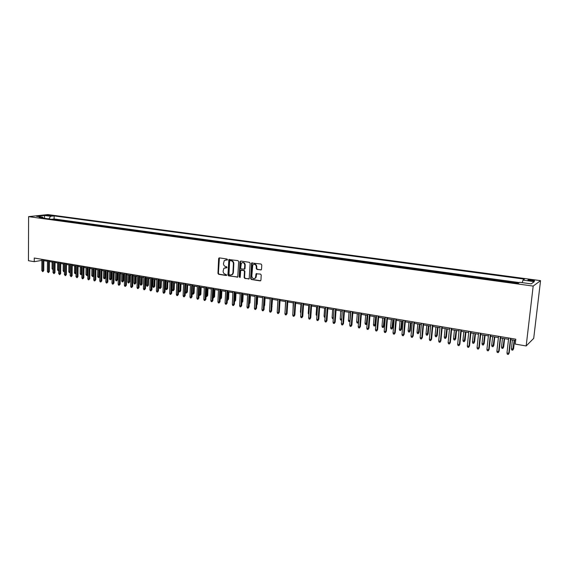 <?xml version="1.0" encoding="UTF-8"?>
<svg xmlns="http://www.w3.org/2000/svg" width="569" height="569" viewBox="0 0 569 569"><rect width="100%" height="100%" fill="white"/><g stroke="black" fill="none" stroke-linecap="round" stroke-linejoin="round"><path stroke-width="0.85" d="M227.486 259.663L227.01 259.009L219.392 257.885L218.645 258.603L217.963 273.376L218.638 274.301L226.22 275.51L226.754 275.012L225.288 274.201C223.909 273.824 223.183 272.828 223.126 271.214L223.852 268.312L226.974 267.714L226.64 266.697L225.651 266.548C224.271 266.171 223.546 265.175 223.482 263.561L224.264 260.595L227.486 259.663M531.851 279.898L528.16 279.82C527.484 280.119 528.288 280.446 530.564 280.802L534.263 280.887C534.931 280.588 534.127 280.261 531.851 279.898M260.744 269.991L261.541 269.265L261.776 264.998L261.071 264.037L251.605 262.999L250.637 278.54L251.334 279.493L260.133 280.887L260.936 280.168L261.221 275.033L260.517 274.08L256.071 273.796L255.453 277.857C253.625 279.265 252.408 278.689 251.811 276.136L252.764 264.983C254.599 263.703 255.794 264.308 256.342 266.797L256.249 268.461L256.953 269.414L261.214 269.884M28.599 216.633L28.45 260.694L34.247 261.69L34.268 258.034L515.799 339.188L515.237 344.089L526.169 345.959L533.181 286.086L28.599 216.633L47.832 214.577L540.55 280.652L533.181 286.086M238.681 261.569L237.991 260.63L228.866 259.549L227.927 274.948L228.61 275.887L237.757 276.996L238.681 261.569M240.715 261.036L249.442 262.323L250.14 263.269L249.201 278.767L244.834 278.461L244.144 277.516L244.457 271.434L243.767 270.488L240.701 270.353L240.21 277.139L239.186 276.982L239.969 261.662M518.601 283.056L517.143 283.177M512.733 282.573L507.086 281.797M502.704 281.2L497.15 280.432M492.79 279.834L487.32 279.087M482.989 278.49L477.59 277.75M473.287 277.16L467.974 276.434M463.699 275.844L458.465 275.126M454.211 274.543L449.055 273.831M444.83 273.255L439.752 272.558M435.548 271.982L430.541 271.292M426.366 270.723L421.43 270.04M417.276 269.471L412.418 268.803M408.286 268.241L403.499 267.579M399.395 267.017L394.673 266.37M390.59 265.808L385.938 265.175M381.884 264.613L377.297 263.988M373.264 263.433L368.748 262.814M364.736 262.259L360.277 261.648M356.294 261.1L351.898 260.502M347.936 259.955L343.605 259.364M339.665 258.817L335.397 258.234M331.471 257.693L327.267 257.117M323.37 256.583L319.223 256.014M315.347 255.481L311.257 254.919M307.402 254.393L303.369 253.838M299.536 253.312L295.56 252.764M291.748 252.245L287.829 251.704M284.031 251.185L280.176 250.659M276.399 250.14L272.587 249.613M268.831 249.101L265.083 248.582M261.342 248.07L257.643 247.565M253.923 247.053L250.275 246.555M246.583 246.043L242.984 245.552M239.307 245.047L235.758 244.556M232.095 244.058L228.596 243.575M224.954 243.077L221.505 242.6M217.884 242.109L214.485 241.64M210.879 241.142L207.521 240.687M203.937 240.189L200.629 239.741M197.059 239.25L193.794 238.802M190.245 238.311L187.03 237.87M183.495 237.387L180.323 236.953M176.81 236.469L173.68 236.043M170.181 235.559L167.094 235.132M163.616 234.656L160.565 234.243M157.101 233.767L154.099 233.354M150.657 232.877L147.691 232.472M144.263 232.003L141.34 231.597M137.926 231.135L135.038 230.737M131.645 230.267L128.8 229.883M125.422 229.414L122.612 229.03M119.248 228.567L116.481 228.19M113.131 227.728L110.407 227.358M107.072 226.896L104.376 226.526M101.062 226.071L98.401 225.708M95.101 225.253L92.484 224.897M89.198 224.442L86.609 224.086M83.337 223.638L80.791 223.29M77.533 222.842L75.016 222.5M71.772 222.052L69.29 221.711M66.068 221.27L63.614 220.936M60.406 220.495L57.035 220.032M228.923 259.5L228.894 260.026M47.156 215.573L52.184 215.694L50.307 215.231L46.502 215.267L47.156 215.573M522.242 282.644L522.968 280.119L524.433 279.137L54.133 215.907L50.577 216.291L48.863 218.909M522.968 280.119L534.291 281.648L531.204 283.867L519.725 282.295L518.203 283.326L39.048 217.564L42.725 217.159L36.594 216.32L44.482 215.473L50.577 216.291M62.661 220.8L63.621 220.687M68.344 221.583L69.297 221.469M74.07 222.365L75.016 222.251M79.852 223.162L80.791 223.041M85.677 223.958L86.616 223.845M91.552 224.769L92.484 224.648M97.484 225.58L98.409 225.459M103.458 226.405L104.383 226.277M109.49 227.23L110.407 227.102M115.578 228.062L116.489 227.934M121.709 228.909L122.62 228.774M127.904 229.755L128.807 229.627M134.149 230.616L135.045 230.481M140.451 231.476L141.347 231.341M146.809 232.351L147.698 232.216M153.225 233.233L154.107 233.091M159.697 234.122L160.572 233.98M166.233 235.018L167.101 234.876M172.827 235.922L173.687 235.779M179.477 236.832L180.33 236.69M186.191 237.757L187.037 237.607M192.969 238.688L193.809 238.532M199.804 239.627L200.637 239.471M206.703 240.573L207.536 240.417M213.674 241.526L214.492 241.37M220.708 242.494L221.519 242.33M227.806 243.468L228.61 243.304M234.969 244.45L235.772 244.286M242.209 245.445L242.999 245.275M249.514 246.448L250.289 246.277M256.882 247.458L257.657 247.287M264.329 248.482L265.097 248.304M271.847 249.514L272.608 249.336M279.443 250.552L280.19 250.374M287.11 251.605L287.85 251.427M294.849 252.672L295.581 252.487M302.672 253.746L303.391 253.554M310.567 254.827L311.279 254.635M318.54 255.922L319.245 255.73M326.599 257.024L327.289 256.832M334.743 258.141L335.418 257.942M342.958 259.272L343.626 259.073M351.265 260.41L351.927 260.204M359.658 261.562L360.305 261.356M368.136 262.729L368.769 262.515M376.699 263.902L377.325 263.689M385.355 265.09L385.967 264.87M394.104 266.292L394.701 266.072M402.937 267.508L403.528 267.281M411.871 268.732L412.447 268.504M420.904 269.969L421.458 269.734M430.022 271.221L430.569 270.986M439.247 272.487L439.78 272.245M448.571 273.767L449.083 273.525M457.995 275.062L458.493 274.813M467.519 276.37L468.01 276.121M477.156 277.693L477.626 277.437M486.893 279.03L487.349 278.767M496.744 280.382L497.185 280.119M506.702 281.747L507.121 281.477M516.773 283.127L517.178 282.857M519.312 282.573L54.105 218.958L52.412 219.15L54.795 219.719M526.169 345.959L533.701 338.37L540.55 280.652M43.834 260.638L47.483 261.256M49.425 261.584L53.123 262.209M55.065 262.537L58.799 263.17M60.748 263.497L64.532 264.137M66.488 264.471L70.314 265.118M72.27 265.453L76.139 266.107M78.102 266.434L82.021 267.103M83.984 267.43L87.953 268.106M89.923 268.44L93.935 269.116M95.912 269.45L99.973 270.14M101.951 270.474L106.062 271.171M108.046 271.505L112.207 272.21M114.191 272.544L118.402 273.262M120.393 273.597L124.654 274.315M126.652 274.656L130.962 275.389M132.968 275.723L137.335 276.463M139.334 276.804L143.758 277.551M145.764 277.892L150.237 278.646M152.25 278.988L156.781 279.756M158.801 280.097L163.381 280.873M165.401 281.214L170.046 282.004M172.073 282.345L176.767 283.142M178.801 283.483L183.559 284.287M185.594 284.635L190.409 285.446M192.443 285.794L197.322 286.62M199.363 286.968L204.299 287.8M206.348 288.149L211.348 288.995M213.403 289.344L218.46 290.197M220.523 290.546L225.644 291.413M227.707 291.762L232.899 292.644M234.961 292.992L240.218 293.881M242.287 294.23L247.607 295.133M249.684 295.482L255.076 296.392M257.152 296.748L262.615 297.672M264.699 298.021L270.225 298.96M272.309 299.315L277.914 300.261M279.557 307.993L280.026 300.617L285.681 301.577M287.772 301.933L293.519 302.9M295.617 303.256L301.442 304.244M303.547 304.6L309.444 305.596M311.549 305.958L317.523 306.968M319.636 307.324L325.688 308.348M327.808 308.704L333.939 309.742M336.059 310.105L342.275 311.158M344.401 311.513L350.696 312.58M352.823 312.943L359.203 314.024M361.336 314.38L367.802 315.475M369.935 315.838L376.493 316.947M378.634 317.31L385.27 318.434M387.418 318.796L394.146 319.934M396.294 320.297L403.115 321.457M405.263 321.819L412.184 322.993M414.339 323.356L421.345 324.543M423.507 324.906L430.612 326.108M432.774 326.478L439.972 327.694M442.141 328.064L449.446 329.295M451.615 329.664L459.019 330.916M461.189 331.286L468.7 332.559M470.876 332.922L478.486 334.216M480.663 334.579L488.38 335.888M490.563 336.258L498.394 337.581M500.578 337.95L508.515 339.295M510.706 339.665L515.649 340.504M34.247 261.69L41.9 260.367M54.105 218.958L54.133 215.907M43.493 218.169L42.725 217.159M44.588 218.325L44.482 215.473M227.316 260.054L225.445 260.012M225.047 267.693L226.96 267.729M219.399 257.885L218.404 273.255L219.079 274.187L226.597 275.382M229.407 259.364L228.368 274.834L229.044 275.766L237.622 277.124M230.146 260.645L229.613 261.15L228.98 274.201L229.456 274.855L230.502 275.026L232.365 274.308L232.949 272.743L233.39 263.803C233.326 262.167 232.6 261.164 231.199 260.794L230.274 260.609M231.54 274.912L232.806 274.187L233.382 272.629L232.949 272.743M230.587 260.538L231.633 260.694C233.034 261.064 233.767 262.06 233.823 263.689L233.382 272.629M241.27 270.104L244.193 270.375L244.883 271.321L244.57 277.395L245.26 278.341L249.037 278.938M240.58 261.15L239.62 276.861L240.054 277.508M244.784 265.111C244.3 262.714 243.155 262.074 241.348 263.198L240.673 267.999L241.363 268.945L244.442 269.066L244.784 265.111L245.218 265.005C245.011 263.12 244.101 262.309 242.486 262.572M244.293 269.215L244.869 268.959L245.033 268.49L244.606 268.596M245.218 265.005L245.033 268.49M253.987 264.244C255.623 263.966 256.548 264.784 256.761 266.69L256.669 268.348L257.373 269.301L261.157 269.877M254.642 278.561L255.872 277.736L256.221 276.634L255.794 276.754M256.676 273.49L256.221 276.634M252.195 262.729L251.064 278.419L251.754 279.372L260.623 280.773M53.052 269.734L52.056 268.717L53.059 268.888L53.109 262.209M52.056 268.717L52.113 262.039M53.045 268.888L53.024 269.742M42.91 259.492L42.831 270.808L43.763 270.631L42.81 271.676L42.831 270.808L41.836 270.631L41.907 259.322M43.763 270.631L43.841 259.649M42.81 271.676L41.836 270.631M58.728 270.673L58.002 270.609L57.59 269.678L58.586 269.855L58.657 263.148M58.557 270.709L58.735 269.827M57.59 269.678L57.654 262.978M64.446 271.626L63.579 271.591L63.166 270.652L64.176 270.83L64.254 264.094M64.141 271.683L64.453 270.773M63.166 270.652L63.244 263.924M70.215 272.579L69.205 272.572L68.792 271.633L69.809 271.811L69.895 265.047M69.774 272.672L70.229 271.726M68.792 271.633L68.877 264.877M76.04 273.355L74.88 273.561L74.468 272.622L75.492 272.8L75.585 266.015M75.449 273.661L75.492 272.8L76.047 272.686M74.468 272.622L74.56 265.837M48.507 260.431L48.415 271.797L49.347 271.619L48.386 272.665L48.415 271.797L47.405 271.619L47.497 260.261M49.347 271.619L49.432 260.588M48.386 272.665L47.405 271.619M54.147 261.384L54.041 272.793L54.965 272.615L54.012 273.668L54.041 272.793L53.024 272.615L53.13 261.214M54.965 272.615L55.072 261.541M54.012 273.668L53.024 272.615M59.837 262.345L59.724 273.803L60.641 273.618L59.688 274.671L59.724 273.803L58.692 273.618L58.813 262.167M60.641 273.618L60.762 262.501M59.688 274.671L58.692 273.618M65.584 263.312L65.449 274.813L66.36 274.628L65.407 275.688L65.449 274.813L64.411 274.628L64.546 263.134M66.36 274.628L66.495 263.468M65.407 275.688L64.411 274.628M81.915 274.023L81.666 274.564L80.599 274.564L80.186 273.618L81.218 273.796L81.324 266.982M81.175 274.663L81.218 273.796L81.922 273.653M80.186 273.618L80.286 266.804M71.374 264.286L71.217 275.837L72.135 275.652L71.182 276.719L71.217 275.837L70.179 275.652L70.328 264.108M72.135 275.652L72.284 264.443M71.182 276.719L70.179 275.652M87.846 274.699L86.943 275.673L85.955 274.621L87 274.806L87.114 267.963M86.943 275.673L87 274.806L87.846 274.628M85.955 274.621L86.068 267.786M77.213 265.268L77.043 276.868L77.953 276.676L77 277.75L77.043 276.868L75.99 276.683L76.154 265.09M77.953 276.676L78.117 265.424M77 277.75L75.99 276.683M93.7 275.638L92.768 276.69L91.773 275.638L93.7 275.638L93.821 269.094M92.768 276.69L92.946 268.952M91.773 275.638L91.894 268.774M83.102 266.264L82.918 277.907L83.821 277.715L82.868 278.796L82.918 277.907L81.858 277.722L82.036 266.086M83.821 277.715L84.006 266.413M82.868 278.796L82.277 278.689L81.858 277.722M99.575 276.655L98.643 277.722L97.64 276.662L99.575 276.655L99.703 270.09M98.643 277.722L98.835 269.948M97.64 276.662L97.768 269.77M89.041 267.266L88.842 278.959L89.746 278.767L88.792 279.848L88.842 278.959L87.775 278.767L87.975 267.081M89.746 278.767L89.938 267.416M88.792 279.848L88.195 279.742L87.775 278.767M105.5 277.686L104.568 278.76L103.971 278.654L103.558 277.693L105.5 277.686L105.635 271.1M104.568 278.76L104.774 270.951M103.558 277.693L103.7 270.773M95.037 268.276L94.824 280.019L95.72 279.82L94.767 280.908L94.824 280.019L93.743 279.827L93.956 268.091M95.72 279.82L95.933 268.426M94.767 280.908L94.162 280.802L93.743 279.827M111.474 278.732L110.535 279.806L109.938 279.699L109.525 278.732L111.474 278.732L111.616 272.11M110.535 279.806L110.763 271.968M109.525 278.732L109.682 271.783M101.083 269.293L100.855 281.086L101.744 280.887L100.791 281.982L100.855 281.086L99.767 280.894L99.995 269.109M101.744 280.887L101.972 269.443M100.791 281.982L100.187 281.868L99.767 280.894M117.499 279.777L116.567 280.858L115.962 280.752L115.55 279.784L117.499 279.777L117.655 273.134M116.567 280.858L116.801 272.985M115.55 279.784L115.713 272.8M107.185 270.325L106.936 282.16L107.826 281.961L106.865 283.056L106.936 282.16L105.834 281.968L106.083 270.14M107.826 281.961L108.067 270.474M106.865 283.056L106.261 282.949L105.834 281.968M123.573 280.837L122.641 281.918L122.036 281.811L121.624 280.837L123.573 280.837L123.743 274.166M122.641 281.918L122.897 274.016M121.624 280.837L121.794 273.831M113.338 271.363L113.075 283.248L113.956 283.049L113.003 284.151L113.075 283.248L111.965 283.049L112.228 271.171M113.956 283.049L114.213 271.505M113.003 284.151L112.385 284.038L111.965 283.049M129.704 281.904L128.772 282.992L128.16 282.885L127.748 281.904L129.704 281.904L129.881 275.204M128.772 282.992L129.042 275.062M127.748 281.904L127.933 274.87M119.547 272.409L119.262 284.344L120.137 284.137L119.184 285.247L119.262 284.344L118.146 284.144L118.43 272.217M120.137 284.137L120.422 272.551M119.184 285.247L118.565 285.14L118.146 284.144M135.891 282.978L134.96 284.073L134.341 283.967L133.928 282.985L135.891 282.978L136.076 276.25M134.96 284.073L135.244 276.107M133.928 282.985L134.12 275.922M125.813 273.461L125.514 285.453L126.382 285.247L125.429 286.356L125.514 285.453L124.383 285.254L124.682 273.269M126.382 285.247L126.681 273.611M125.429 286.356L124.803 286.25L124.383 285.254M142.129 284.066L141.197 285.169L140.571 285.055L140.166 284.073L142.129 284.066L142.328 277.309M141.197 285.169L141.496 277.167M140.166 284.073L140.365 276.975M132.136 274.528L131.816 286.57L132.677 286.356L131.724 287.48L131.816 286.57L130.678 286.363L130.991 274.336M132.677 286.356L132.997 274.671M131.724 287.48L131.098 287.366L130.678 286.363M148.424 285.161L147.492 286.264L146.866 286.157L146.453 285.169L148.424 285.161L148.63 278.376M147.492 286.264L147.805 278.234M146.453 285.169L146.667 278.042M138.516 275.602L138.175 287.694L139.035 287.48L138.082 288.604L138.175 287.694L137.022 287.487L137.364 275.41M139.035 287.48L139.369 275.745M138.082 288.604L137.442 288.497L137.022 287.487M154.775 286.264L153.843 287.381L153.21 287.267L152.798 286.271L154.775 286.264L154.996 279.45M153.843 287.381L154.178 279.315M152.798 286.271L153.025 279.123M144.953 276.69L144.59 288.832L145.444 288.611L144.49 289.749L144.59 288.832L143.431 288.625L143.786 276.491M145.444 288.611L145.799 276.833M144.49 289.749L143.85 289.635L143.431 288.625M161.183 287.381L160.252 288.497L159.612 288.383L159.206 287.388L161.183 287.381L161.411 280.538M160.252 288.497L160.6 280.403M159.206 287.388L159.441 280.204M151.446 277.779L151.062 289.977L151.916 289.756L150.963 290.894L151.062 289.977L149.896 289.77L150.273 277.587M151.916 289.756L152.286 277.921M150.963 290.894L150.316 290.78L149.896 289.77M167.649 288.504L166.717 289.628L166.07 289.514L165.664 288.519L167.649 288.504L167.891 281.634M166.717 289.628L167.08 281.499M165.664 288.519L165.913 281.299M157.997 278.888L157.599 291.136L158.445 290.915L157.492 292.061L157.599 291.136L156.418 290.923L156.816 278.689M158.445 290.915L158.829 279.023M157.492 292.061L156.838 291.94L156.418 290.923M174.171 289.642L173.239 290.773L172.585 290.659L172.179 289.649L174.171 289.642L174.42 282.743M173.239 290.773L173.623 282.608M172.179 289.649L172.443 282.409M164.612 279.998L164.192 292.302L165.031 292.075L164.078 293.227L164.192 292.302L163.004 292.089L163.417 279.799M165.031 292.075L165.444 280.14M164.078 293.227L163.417 293.113L163.004 292.089M180.75 290.787L179.825 291.925L179.164 291.805L178.758 290.802L180.75 290.787L181.013 283.86M179.825 291.925L180.224 283.725M178.758 290.802L179.029 283.526M171.29 281.129L170.849 293.483L171.682 293.255L170.728 294.408L170.849 293.483L169.647 293.27L170.081 280.922M171.682 293.255L172.108 281.264M170.728 294.408L170.06 294.294L169.647 293.27M187.393 291.94L186.468 293.085L185.8 292.971L185.394 291.954L187.393 291.94L187.67 284.984M186.468 293.085L186.881 284.849M185.394 291.954L185.679 284.649M178.026 282.26L177.564 294.671L178.389 294.443L177.443 295.603L177.564 294.671L176.354 294.458L176.81 282.053M178.389 294.443L178.844 282.402M177.443 295.603L176.767 295.482L176.354 294.458M192.151 293.135L194.1 293.113L194.385 286.122M194.1 293.113L193.168 294.258L193.602 285.987M193.168 294.258L192.5 294.137L192.144 293.248M184.825 283.405L184.349 295.873L185.167 295.638L184.214 296.805L184.349 295.873L183.118 295.652L183.595 283.198M185.167 295.638L185.636 283.547M184.214 296.805L183.538 296.684L183.118 295.652M199.058 294.337L200.864 294.287L201.163 287.267M200.864 294.287L199.939 295.439L200.388 287.139M199.939 295.439L199.036 294.77M191.689 284.564L191.191 297.082L192.002 296.847L191.049 298.021L191.191 297.082L189.954 296.862L190.451 284.358M192.002 296.847L192.493 284.699M191.049 298.021L190.366 297.9L189.954 296.862M206.028 295.553L207.692 295.475L207.998 288.426M207.692 295.475L206.76 296.634L207.237 288.298M206.76 296.634L205.992 296.307M213.069 296.776L214.577 296.677L214.897 289.593M214.577 296.677L213.652 297.843L214.143 289.465M213.652 297.843L213.026 297.729M220.167 298.014L221.533 297.886L221.867 290.773M221.533 297.886L220.608 299.059L221.121 290.645M220.608 299.059L220.125 298.974M198.617 285.73L198.097 298.305L198.901 298.071L197.955 299.251L198.097 298.305L196.846 298.085L197.365 285.524M198.901 298.071L199.413 285.866M197.955 299.251L197.258 299.123L196.846 298.085M205.615 286.911L205.068 299.543L205.864 299.301L204.918 300.489L205.068 299.543L203.809 299.315L204.349 286.698M205.864 299.301L206.398 287.046M204.918 300.489L204.221 300.361L203.809 299.315M212.678 288.099L212.102 300.788L212.898 300.546L211.953 301.741L212.102 300.788L210.836 300.56L211.398 287.886M212.898 300.546L213.453 288.234M211.953 301.741L211.241 301.613L210.836 300.56M227.344 299.266L228.553 299.109L228.902 291.961M228.553 299.109L227.628 300.283L228.155 291.84M219.805 289.301L219.207 302.047L219.997 301.798L219.051 303L219.207 302.047L217.927 301.819L218.517 289.088M219.997 301.798L220.573 289.429M219.051 303L218.34 302.872L217.927 301.819M234.584 300.532L235.637 300.34L235.993 293.163M235.637 300.34L234.713 301.527L235.26 293.042M227.003 290.517L226.384 303.313L227.159 303.064L226.213 304.273L226.384 303.313L225.089 303.085L225.701 290.297M227.159 303.064L227.764 290.645M226.213 304.273L225.495 304.145L225.089 303.085M241.896 301.805L242.785 301.584L243.162 294.379M242.785 301.584L241.868 302.779L242.437 294.258M232.486 274.151L232.465 274.514M234.264 291.741L233.624 304.6L234.392 304.344L233.454 305.56L233.624 304.6L232.316 304.365L232.956 291.52M234.392 304.344L235.018 291.869M233.454 305.56L232.721 305.432L232.316 304.365M249.279 303.085L250.004 302.843L250.396 295.603M250.004 302.843L249.229 303.988M241.605 292.978L240.936 305.894L241.697 305.638L240.758 306.855L240.936 305.894L239.613 305.66L240.274 292.751M241.697 305.638L242.344 293.099M240.758 306.855L240.026 306.727L239.613 305.66M256.74 304.301L257.295 304.109L257.693 296.84M257.295 304.109L256.69 305.204M249.009 294.223L248.319 307.196L249.073 306.94L248.134 308.17L248.319 307.196L246.982 306.961L247.671 293.995M249.073 306.94L249.748 294.351M248.134 308.17L247.394 308.035L246.982 306.961M264.272 305.525L264.649 305.389L265.069 298.085M264.649 305.389L264.229 306.271M256.491 295.482L255.773 308.519L256.519 308.256L255.581 309.493L255.773 308.519L254.428 308.284L255.14 295.254M256.519 308.256L257.216 295.61M255.581 309.493L254.834 309.358L254.428 308.284M271.875 306.755L272.508 299.344M272.082 306.684L271.854 307.153M264.044 296.755L263.298 309.856L264.037 309.586L263.098 310.83L263.298 309.856L261.939 309.614L262.679 296.527M264.037 309.586L264.763 296.876M263.098 310.83L262.345 310.695L261.939 309.614M271.669 298.042L270.901 311.2L271.633 310.93L270.695 312.182L270.901 311.2L269.528 310.959L270.289 297.815M271.633 310.93L272.38 298.163M270.695 312.182L269.934 312.047L269.528 310.959M285.183 309.593L285.567 301.556M279.372 299.344L278.582 312.559L279.301 312.289L278.369 313.54L278.582 312.559L277.195 312.31L277.985 299.109M279.301 312.289L280.076 299.458M278.369 313.54L277.594 313.405L277.195 312.31M292.985 311.364L293.227 302.85M287.153 300.652L286.335 313.932L287.046 313.654L286.115 314.92L286.335 313.932L284.934 313.683L285.752 300.418M287.046 313.654L287.843 300.766M286.115 314.92L285.332 314.785L284.934 313.683M300.866 313.099L300.446 312.011L300.958 304.159M300.446 312.011L300.93 312.089M295.012 301.975L294.166 315.318L294.87 315.041L293.938 316.307L294.166 315.318L292.751 315.07L293.597 301.741M294.87 315.041L295.695 302.089M293.938 316.307L293.149 316.172L292.751 315.07M308.846 314.493L308.242 313.37L308.768 305.482M308.242 313.37L308.917 313.483M302.95 303.313L302.075 316.72L302.765 316.435L301.84 317.715L302.075 316.72L300.645 316.464L301.52 303.071M302.765 316.435L303.626 303.426M301.84 317.715L301.044 317.573L300.645 316.464M316.912 315.902L316.115 314.735L316.656 306.819M316.115 314.735L316.983 314.892M310.973 304.664L310.062 318.135L310.745 317.843L309.821 319.131L310.062 318.135L308.618 317.879L309.522 304.422M310.745 317.843L311.627 304.778M309.821 319.131L309.017 318.989L308.618 317.879M325.055 317.331L324.444 317.225L324.06 316.122L324.622 308.17M324.06 316.122L325.127 316.307M319.074 306.03L318.135 319.565L318.811 319.273L317.886 320.567L318.135 319.565L316.677 319.301L317.609 305.788M318.811 319.273L319.721 306.143M317.886 320.567L317.075 320.425L316.677 319.301M333.285 318.754L332.474 318.626L332.09 317.523L332.666 309.529M332.09 317.523L333.363 317.744M327.253 307.409L326.286 321.008L326.955 320.71L326.03 322.018L326.286 321.008L324.814 320.745L325.774 307.16M326.955 320.71L327.893 307.516M326.03 322.018L325.212 321.869L324.814 320.745M341.606 320.091L340.582 320.048L340.198 318.939L341.67 319.195L342.268 311.158M341.4 320.191L341.677 319.188M340.198 318.939L340.795 310.909M335.525 308.803L334.522 322.467L335.177 322.168L334.259 323.477L334.522 322.467L333.036 322.203L334.024 308.554M335.177 322.168L336.151 308.91M334.259 323.477L333.427 323.327L333.036 322.203M350.035 321.272L348.769 321.478L348.392 320.361L349.871 320.624L350.49 312.545M349.594 321.62L350.091 320.525M348.392 320.361L349.003 312.296M343.875 310.212L342.844 323.939L343.491 323.633L342.566 324.956L342.844 323.939L341.343 323.676L342.367 309.956M343.491 323.633L344.487 310.318M342.566 324.956L341.734 324.807L341.343 323.676M358.562 322.196L357.88 323.071L357.048 322.929L356.663 321.805L358.164 322.068L358.797 313.953M357.88 323.071L358.591 321.862M356.663 321.805L357.296 313.697M352.311 311.634L351.251 325.425L351.884 325.119L350.966 326.45L351.251 325.425L349.736 325.162L350.788 311.378M351.884 325.119L352.915 311.734M350.966 326.45L350.127 326.3L349.736 325.162M367.133 323.228L366.244 324.536L365.405 324.387L365.021 323.263L367.133 323.228L367.759 315.468M366.244 324.536L367.19 315.375M365.021 323.263L365.675 315.119M360.838 313.071L359.75 326.933L360.369 326.62L359.452 327.957L359.75 326.933L358.214 326.663L359.302 312.815M360.369 326.62L361.429 313.17M359.452 327.957L358.605 327.808L358.214 326.663M375.583 324.7L374.694 326.016L373.847 325.866L373.47 324.735L375.583 324.7L376.23 316.905M374.694 326.016L375.668 316.812M373.47 324.735L374.139 316.549M369.459 314.522L368.335 328.455L368.94 328.135L368.029 329.479L368.335 328.455L366.785 328.178L367.901 314.259M368.94 328.135L370.035 314.621M368.029 329.479L367.169 329.33L366.785 328.178M384.125 326.186L383.236 327.509L382.375 327.36L381.998 326.222L384.125 326.186L384.779 318.348M383.236 327.509L384.239 318.263M381.998 326.222L382.688 318M378.165 315.994L377.005 329.992L377.603 329.671L376.692 331.023L377.005 329.992L375.44 329.714L376.593 315.724M377.603 329.671L378.734 316.087M376.692 331.023L375.825 330.866L375.44 329.714M392.745 327.687L391.863 329.017L390.995 328.868L390.619 327.723L392.745 327.687L393.428 319.814M391.863 329.017L392.894 319.728M390.619 327.723L391.33 319.458M386.97 317.474L385.775 331.542L386.358 331.215L385.455 332.581L385.775 331.542L384.189 331.265L385.377 317.203M386.358 331.215L387.517 317.566M385.455 332.581L384.573 332.424L384.189 331.265M401.458 329.202L400.576 330.539L399.701 330.39L399.331 329.245L401.458 329.202L402.162 321.293M400.576 330.539L401.643 321.208M399.331 329.245L400.057 320.937M395.86 318.974L394.63 333.114L395.206 332.78L394.303 334.152L394.63 333.114L393.03 332.829L394.253 318.704M395.206 332.78L396.401 319.067M394.303 334.152L393.414 333.996L393.03 332.829M410.27 330.731L409.388 332.083L408.499 331.926L408.129 330.781L410.27 330.731L410.989 322.787M409.388 332.083L410.484 322.701M408.129 330.781L408.883 322.431M404.851 320.489L403.585 334.7L404.146 334.366L403.25 335.738L403.585 334.7L401.97 334.408L403.229 320.212M404.146 334.366L405.377 320.575M403.25 335.738L402.347 335.582L401.97 334.408M419.168 332.282L418.286 333.64L417.397 333.484L417.027 332.324L419.168 332.282L419.908 324.294M418.286 333.64L419.41 324.216M417.027 332.324L417.795 323.939M413.94 322.018L412.639 336.3L413.186 335.959L412.29 337.346L412.639 336.3L411.003 336.009L412.297 321.741M413.186 335.959L414.452 322.104M412.29 337.346L411.38 337.189L411.003 336.009M428.158 333.847L427.283 335.212L426.38 335.056L426.017 333.896L428.158 333.847L428.919 325.824M427.283 335.212L428.443 325.745M426.017 333.896L426.807 325.468M423.123 323.569L421.785 337.922L422.326 337.573L421.43 338.975L421.785 337.922L420.135 337.623L421.465 323.284M422.326 337.573L423.621 323.654M421.43 338.975L420.505 338.811L420.135 337.623M437.248 335.433L436.38 336.805L435.463 336.642L435.1 335.475L437.248 335.433L438.023 327.367M436.38 336.805L437.561 327.289M435.1 335.475L435.911 327.004M432.412 325.134L431.032 339.558L431.558 339.209L430.662 340.618L431.032 339.558L429.36 339.259L430.726 324.849M431.558 339.209L432.895 325.212M430.662 340.618L429.737 340.447L429.36 339.259M446.43 337.026L445.563 338.413L444.645 338.249L444.282 337.076L446.43 337.026L447.234 328.925M445.563 338.413L446.786 328.846M444.282 337.076L445.114 328.562M441.793 326.713L440.385 341.215L440.89 340.859L440.001 342.275L440.385 341.215L438.692 340.916L440.1 326.428M440.89 340.859L442.262 326.791M440.001 342.275L439.062 342.104L438.692 340.916M455.719 338.647L454.851 340.034L453.92 339.871L453.557 338.697L455.719 338.647L456.537 330.497M454.851 340.034L456.103 330.425M453.557 338.697L454.418 330.141M451.288 328.313L449.837 342.887L450.328 342.531L449.446 343.953L449.837 342.887L448.123 342.581L449.567 328.021M450.328 342.531L451.736 328.391M449.446 343.953L448.493 343.783L448.123 342.581M465.101 340.276L464.24 341.677L463.301 341.514L462.938 340.333L465.101 340.276L465.947 332.09M464.24 341.677L465.527 332.019M462.938 340.333L463.82 331.734M460.883 329.935L459.389 344.579L459.873 344.217L458.991 345.646L459.389 344.579L457.661 344.273L459.147 329.636M459.873 344.217L461.317 330.006M458.991 345.646L458.031 345.475L457.661 344.273M474.589 341.926L473.735 343.342L472.782 343.171L472.426 341.983L474.589 341.926L475.456 333.704M473.735 343.342L475.051 333.633M472.426 341.983L473.33 333.342M470.584 331.563L469.048 346.293L469.517 345.924L468.643 347.367L469.048 346.293L467.305 345.98L468.828 331.272M469.517 345.924L471.004 331.635M468.643 347.367L467.668 347.19L467.305 345.98M484.183 343.598L483.33 345.02L482.363 344.85L482.007 343.655L484.183 343.598L485.073 335.326M483.33 345.02L484.681 335.262M482.007 343.655L482.939 334.97M480.392 333.221L478.821 348.022L479.276 347.645L478.401 349.096L478.821 348.022L477.057 347.709L478.621 332.922M479.276 347.645L480.805 333.292M478.401 349.096L477.419 348.925L477.057 347.709M493.878 345.283L493.024 346.713L492.05 346.542L491.701 345.34L493.878 345.283L494.788 336.976M493.024 346.713L494.418 336.912M491.701 345.34L492.654 336.613M490.314 334.892L488.7 349.771L489.134 349.394L488.266 350.853L488.7 349.771L486.915 349.451L488.522 334.593M489.134 349.394L490.706 334.956M488.266 350.853L487.277 350.675L486.915 349.451M503.679 346.99L502.832 348.434L501.851 348.256L501.502 347.054L503.273 347.36L503.679 346.99L504.618 338.64M502.832 348.434L504.262 338.576M501.502 347.054L502.477 338.278M500.35 336.585L498.693 351.542L499.113 351.158L498.245 352.624L498.693 351.542L496.886 351.222L498.536 336.279M499.113 351.158L500.727 336.649M498.245 352.624L497.242 352.446L496.886 351.222M513.594 348.719L512.754 350.163L511.751 349.992L511.41 348.776L513.202 349.089L513.594 348.719L514.554 340.319M512.754 350.163L514.212 340.262M511.41 348.776L512.413 339.956M510.5 338.292L508.8 353.328L509.198 352.944L508.337 354.423L508.8 353.328L506.972 353.008L508.665 337.986M509.198 352.944L510.855 338.356M508.337 354.423L507.328 354.238L506.972 353.008M50.3 215.85L50.307 215.231M51.516 215.807L51.523 215.395M226.405 259.919L225.964 260.019M226.035 267.586L225.601 267.7M219.079 274.187L218.638 274.301M218.404 273.255L217.963 273.376M219.086 258.504L218.645 258.603M237.586 277.124L237.152 277.238M229.044 275.766L228.61 275.887M228.368 274.834L227.927 274.948M229.087 259.983L228.646 260.083M233.823 263.689L233.39 263.803M231.633 260.694L231.199 260.794M248.98 278.931L248.561 279.052M245.26 278.341L244.834 278.461M244.57 277.395L244.144 277.516M244.883 271.321L244.457 271.434M244.193 270.375L243.767 270.488M241.74 269.998L241.306 270.111M239.62 276.861L239.186 276.982M240.388 261.655L239.962 261.761M257.373 269.301L256.953 269.414M256.669 268.348L256.249 268.461M256.761 266.69L256.342 266.797M256.356 274.102L255.936 274.222M260.552 280.766L260.133 280.887M251.754 279.372L251.334 279.493M251.064 278.419L250.637 278.54M251.868 263.355L251.441 263.461M528.11 280.233L528.16 279.82M219.328 257.942L218.88 258.049M229.307 259.45L228.866 259.549M232.806 274.187L232.365 274.308M244.869 268.959L244.442 269.066M255.872 277.736L255.453 277.857M256.491 273.682L256.071 273.796M252.031 262.892L251.605 262.999"/></g></svg>
